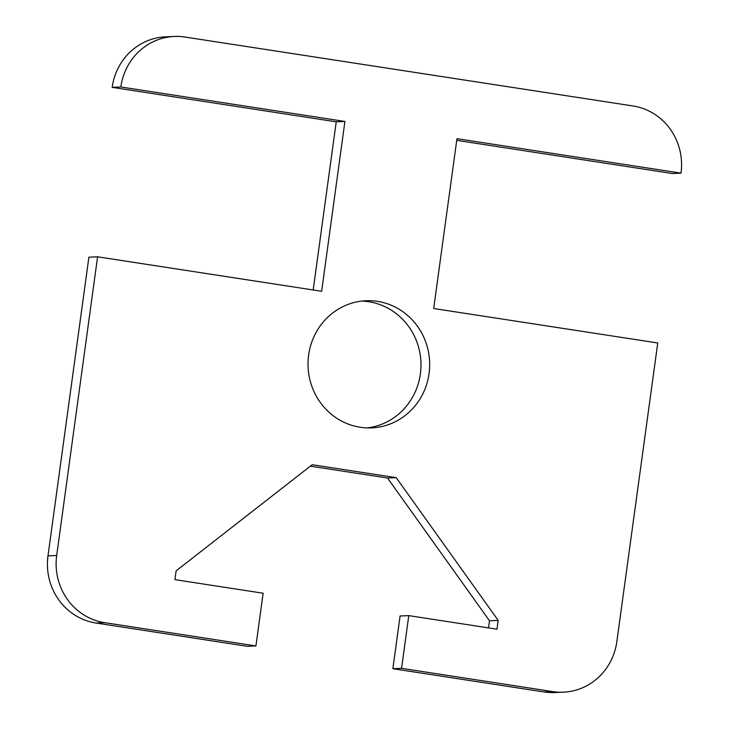 <?xml version="1.0" encoding="UTF-8"?>
<svg xmlns="http://www.w3.org/2000/svg" width="729" height="729" viewBox="0 0 729 729"><rect width="100%" height="100%" fill="white"/><g stroke="black" fill="none" stroke-linecap="round" stroke-linejoin="round"><path stroke-width="1.09" d="M377.467 301.359A63.642 60.826 -92.4 0 1 429.609 367.671A63.642 60.826 -92.4 0 1 371.553 427.896A63.642 60.826 -92.4 0 1 360.226 427.267A63.642 60.826 -92.4 0 1 308.094 360.964A63.642 60.826 -92.4 0 1 366.14 300.731A63.642 60.826 -92.4 0 1 377.467 301.359M367.197 427.914A63.642 60.826 87.6 0 0 420.979 365.758A63.642 60.826 87.6 0 0 368.774 301.733A63.642 60.826 87.6 0 0 361.803 301.086M544.098 691.967A59.195 56.58 87.6 0 0 554.641 692.55L563.335 692.176A59.195 56.58 -92.4 0 1 552.792 691.602L401.561 668.329L392.858 668.703L544.098 691.967L552.792 691.602M313.188 289.978L336.224 121.816L112.166 87.352L120.859 86.979A59.195 56.58 -92.4 0 1 174.359 36.45A59.195 56.58 -92.4 0 1 184.902 37.033L633.018 105.969A59.195 56.58 -92.4 0 1 681.014 173.147L456.955 138.683L433.691 308.513L657.749 342.976L616.834 641.648A59.195 56.58 -92.4 0 1 563.335 692.176M392.858 668.703L400.084 615.996L408.778 615.622L401.561 668.329M488.53 627.897L489.505 620.78L387.527 478.024L310.372 466.159M95.982 623.031L247.222 646.295L255.915 645.93L104.675 622.666A59.195 56.58 -92.4 0 1 56.689 555.48L97.595 256.808L88.902 257.182L47.986 555.853A59.195 56.58 87.6 0 0 95.982 623.031L104.675 622.666M174.359 36.45L165.665 36.824A59.195 56.58 87.6 0 0 112.166 87.352M681.014 173.147L672.311 173.52L456.719 140.351M120.859 86.979L344.917 121.442L321.653 291.281L97.595 256.808M255.915 645.93L263.142 593.224L174.914 579.646L176.117 570.862L312.194 464.728L396.221 477.659L498.199 620.415L496.996 629.2L408.778 615.622M344.917 121.442L336.224 121.816M498.199 620.415L489.505 620.78M396.221 477.659L387.527 478.024M56.689 555.48L47.986 555.853"/></g></svg>
